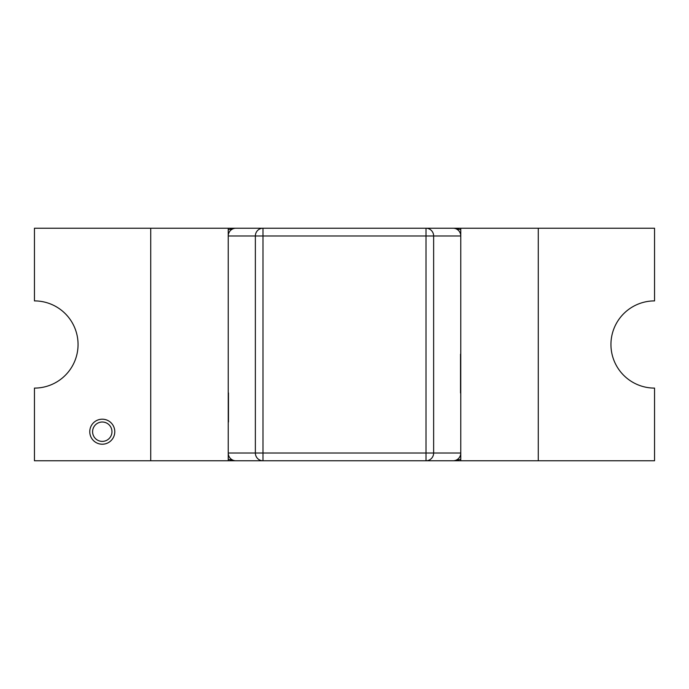 <?xml version="1.0" encoding="UTF-8"?>
<svg xmlns="http://www.w3.org/2000/svg" width="689" height="689" viewBox="0 0 689 689"><rect width="100%" height="100%" fill="white"/><g stroke="black" fill="none" stroke-linecap="round" stroke-linejoin="round"><path stroke-width="1.03" d="M114.787 431.702A12.514 12.514 0 0 0 96.021 420.867A12.514 12.514 0 0 0 96.021 442.536A12.514 12.514 0 0 0 114.787 431.702M228.231 460.769L228.231 228.231L34.45 228.231L34.45 300.904A43.596 43.596 0 0 1 78.055 344.5A43.596 43.596 0 0 1 34.45 388.096L34.45 460.769L262.991 460.769L234.027 460.769L228.231 459.236M228.472 392.945L228.472 422.012M111.962 431.702A9.689 9.689 0 0 1 97.433 440.09A9.689 9.689 0 0 1 97.433 423.313A9.689 9.689 0 0 1 111.962 431.702M654.55 460.769L654.55 388.096A43.596 43.596 0 0 1 610.945 344.5A43.596 43.596 0 0 1 654.55 300.904L654.55 228.231L460.769 228.231L460.769 460.769L654.55 460.769M460.528 392.945L460.528 354.189M460.769 459.236L454.973 460.769L426.009 460.769L460.769 460.769M228.231 228.231L262.991 228.231L234.027 228.231L228.231 229.764M460.769 229.764L454.973 228.231L426.009 228.231L460.769 228.231M235.862 460.769A7.751 7.631 -90 0 1 228.231 453.017L255.361 453.017A7.751 7.631 -90 0 0 262.991 460.769L426.009 460.769L426.009 228.231L262.991 228.231A7.751 7.631 -90 0 0 255.361 235.982L228.231 235.982A7.751 7.631 -90 0 1 235.862 228.231M150.719 228.231L150.719 460.769M538.281 460.769L538.281 228.231M453.138 460.769A7.751 7.631 -90 0 0 460.769 453.017L255.361 453.017L255.361 235.982L262.991 235.982L262.991 228.231M453.138 228.231A7.751 7.631 -90 0 1 460.769 235.982L262.991 235.982L262.991 460.769M426.009 460.769A7.751 7.631 -90 0 0 433.639 453.017L433.639 235.982A7.751 7.631 -90 0 0 426.009 228.231"/></g></svg>
